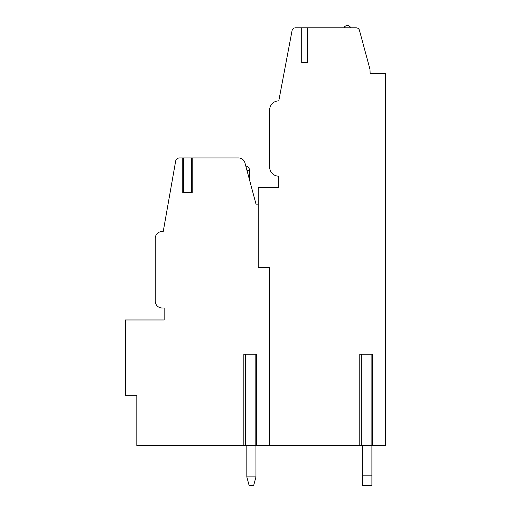 <?xml version="1.0" encoding="UTF-8"?>
<svg xmlns="http://www.w3.org/2000/svg" width="511" height="511" viewBox="0 0 511 511"><rect width="100%" height="100%" fill="white"/><g stroke="black" fill="none" stroke-linecap="round" stroke-linejoin="round"><path stroke-width="0.77" d="M256.458 445.509L269.648 445.509L269.648 267.483L258.24 267.483L258.24 187.601L278.782 187.601L278.782 176.186A9.128 9.128 0 0 1 269.648 167.059L269.648 109.999A9.128 9.128 0 0 1 278.782 100.871L292.062 30.622A3.424 3.424 0 0 1 295.428 27.83L301.72 27.83L301.72 62.636L307.424 62.636L301.72 62.636M372.404 445.509L385.594 445.509L385.594 73.482L370.136 73.482L369.99 69.355L359.463 30.366A3.424 3.424 0 0 0 356.154 27.83L307.424 27.83L307.424 62.636M269.648 267.483L269.648 445.509L361.277 445.509L361.277 354.212L359.789 354.212L359.789 445.509M256.011 204.145L258.24 204.145L256.011 204.145L244.993 163.003A6.847 6.847 0 0 0 238.375 157.931L183.353 157.931L183.353 192.736M192.206 157.931L192.206 192.736L182.759 192.736L182.759 157.931L179.565 157.931A3.992 3.992 0 0 0 175.631 161.227L163.233 231.534L162.096 231.534A6.847 6.847 0 0 0 155.248 238.382L155.248 301.145A6.847 6.847 0 0 0 162.096 307.992L164.146 307.992L164.146 319.975L125.406 319.975L125.406 395.297L136.814 395.297L136.814 445.509L245.331 445.509L245.331 354.212L243.843 354.212L243.843 445.509M307.424 27.83L301.72 27.83M385.594 73.482L370.13 73.469M256.458 354.212L256.656 445.509L245.331 445.509M372.404 354.212L372.602 445.509L361.277 445.509M182.759 157.931L183.449 157.931L183.449 192.736L191.523 192.736L191.619 157.931L191.619 192.736M256.656 354.212L245.331 354.212M372.602 354.212L361.277 354.212M246.826 445.509L246.826 476.91L249.113 485.45L246.826 476.91L249.113 485.45L246.826 476.91L249.113 485.45L246.826 476.91L249.113 485.45L246.826 476.91L249.113 485.45L246.826 476.91L249.113 485.45L246.826 476.91L255.96 476.91L253.673 485.45L255.96 476.91L253.673 485.45L255.96 476.91L253.673 485.45L255.96 476.91L253.673 485.45L255.96 476.91L253.673 485.45L255.96 476.91L253.673 485.45L255.96 476.91L255.954 445.509M362.772 485.45L362.772 475.179L371.899 475.179L371.899 485.45L362.772 485.45M362.772 445.509L362.772 475.179M371.899 475.179L371.899 445.509M249.113 485.45L253.673 485.45M343.941 27.83A3.711 3.711 0 0 1 350.789 27.83M246.992 170.482L249.566 170.482A4.567 4.567 0 0 0 245.791 165.986M255.174 445.509L255.174 354.212M371.114 445.509L371.114 354.212M249.566 180.083L249.566 170.482"/></g></svg>
